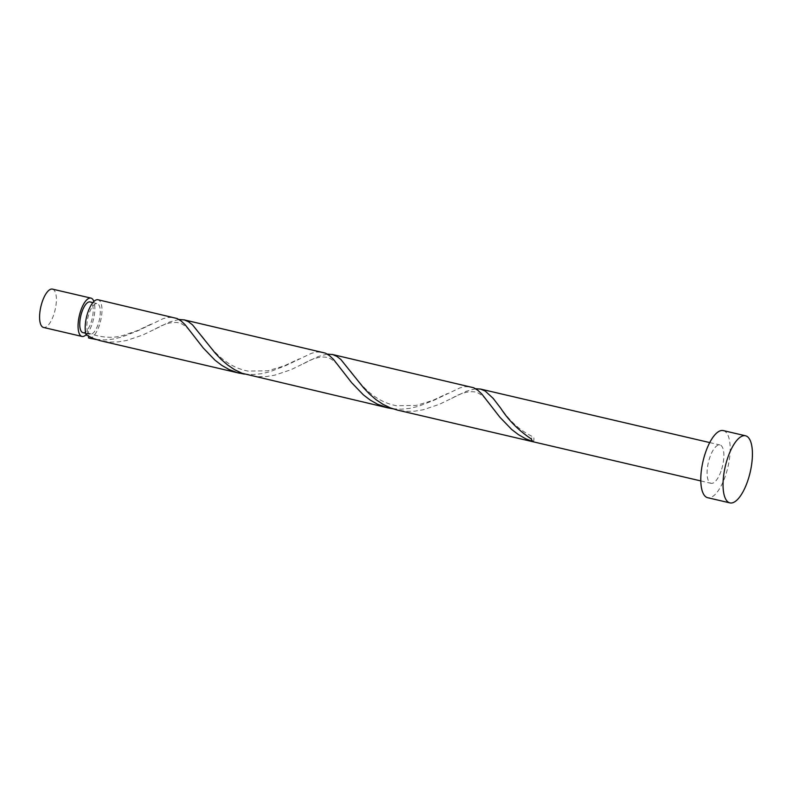 <?xml version="1.0" encoding="UTF-8"?>
<svg xmlns="http://www.w3.org/2000/svg" width="792" height="792" viewBox="0 0 792 792"><rect width="100%" height="100%" fill="white"/><g stroke="black" fill="none" stroke-linecap="round" stroke-linejoin="round"><path stroke-width="0.59" stroke-dasharray="3.96 2.97" d="M52.46 289.12A19.691 7.306 -76.9 0 1 53.519 315.384A19.691 7.306 -76.9 0 1 43.511 327.452M86.15 334.709A19.691 7.306 103.1 0 0 92.001 324.373A19.691 7.306 103.1 0 0 93.901 301.505M82.883 332.61A15.751 5.851 103.1 0 0 90.892 322.958A15.751 5.851 103.1 0 0 90.05 301.94M86.279 335.046L88.526 333.244A15.751 5.851 103.1 0 0 90.011 334.273A15.751 5.851 103.1 0 0 98.01 324.611A15.751 5.851 103.1 0 0 97.169 303.593A15.751 5.851 103.1 0 0 89.159 313.256A15.751 5.851 103.1 0 0 88.526 333.244L88.823 336.432M723.314 430.591A34.452 12.791 -76.9 0 1 725.165 476.566A34.452 12.791 -76.9 0 1 707.642 497.693M475.596 388.733L466.369 391.238L439.431 404.296L423.284 409.751L414.929 411.137L406.573 411.365L397.386 410.088M721.007 471.24A19.691 7.306 -76.9 0 1 710.998 483.308A19.691 7.306 -76.9 0 1 709.949 457.043A19.691 7.306 -76.9 0 1 719.958 444.965A19.691 7.306 -76.9 0 1 721.007 471.24M89.11 338.105A19.691 7.306 103.1 0 0 99.119 326.037A19.691 7.306 103.1 0 0 98.059 299.762M96.04 339.481L104.871 339.926L113.246 339.065L121.542 337.125L137.353 330.997L163.152 318.661L168.231 317.394L174.379 317.582M178.933 319.463L169.706 321.968L142.758 335.026L126.621 340.481L118.255 341.877L109.91 342.094L100.723 340.817M244.381 374.121L253.202 374.557L261.578 373.695L269.874 371.755L285.684 365.627L311.484 353.301L316.562 352.024L322.71 352.212M327.264 354.093L318.038 356.598L291.1 369.656L274.953 375.111L266.597 376.507L258.242 376.725L249.054 375.448M392.713 408.751L401.534 409.187L409.909 408.325L418.206 406.385L434.016 400.257L459.815 387.932L464.894 386.664L471.042 386.852M150.708 324.294L137.551 330.551L123.839 335.224C113.305 338.56 101.445 337.828 88.239 333.016L88.526 333.244M533.481 441.778A3.94 1.465 103.1 0 0 533.244 436.917A3.94 1.465 103.1 0 0 531.274 438.946M85.734 333.274L90.011 334.273M700.781 480.922L710.998 483.308M709.731 442.579L719.958 444.965M92.902 302.603L97.169 303.593M498.782 405.593L504.93 413.582C512.82 423.977 522.255 431.759 533.244 436.917M451.638 398.445C461.112 392.773 469.319 390.694 476.269 392.188C480.506 393.832 484.635 397.317 488.634 402.633L492.772 408.048M350.45 370.953L356.598 378.942C363.805 387.644 375.715 401.782 396.426 405.732L416.295 405.415L432.511 400.524L447.371 393.565M303.306 363.805C312.781 358.142 320.988 356.053 327.938 357.558C332.175 359.202 336.303 362.687 340.303 367.993L344.441 373.418M202.118 336.323L208.266 344.312C215.474 353.004 227.383 367.142 248.094 371.092L267.963 370.785L284.18 365.884L299.039 358.925M154.975 329.175C164.449 323.502 172.656 321.423 179.606 322.918C183.843 324.572 187.961 328.046 191.971 333.363L196.109 338.778"/><path stroke-width="1.19" d="M81.992 336.442L43.511 327.452A19.691 7.306 -76.9 0 1 42.451 301.188A19.691 7.306 -76.9 0 1 52.46 289.12L90.941 298.099A19.691 7.306 103.1 0 0 80.933 310.167A19.691 7.306 103.1 0 0 81.992 336.442A19.691 7.306 103.1 0 0 86.15 334.709M92.902 302.603L90.05 301.94A15.751 5.851 103.1 0 0 82.041 311.593A15.751 5.851 103.1 0 0 82.883 332.61L85.734 333.274M729.897 502.88L707.642 497.693A34.452 12.791 -76.9 0 1 705.801 451.717A34.452 12.791 -76.9 0 1 723.314 430.591L745.559 435.788A34.452 12.791 -76.9 0 1 747.41 481.764A34.452 12.791 -76.9 0 1 729.897 502.88A34.452 12.791 -76.9 0 1 728.046 456.905A34.452 12.791 -76.9 0 1 745.559 435.788M700.781 480.922L397.386 410.088L390.456 407.93L382.942 404.316L375.933 399.604L369.478 394.01L363.597 387.832L340.857 359.489L336.848 356.38L332.699 354.559L327.264 354.093M332.175 354.43L473.804 387.793L477.863 390.308L481.843 394.05L499.9 417.236L511.711 429.492L518.463 434.65L525.739 438.808L533.481 441.778A19.691 7.306 103.1 0 1 531.274 438.946C518.602 430.432 508.405 420.176 500.702 408.187L493.188 398.406L485.179 391.02L480.506 389.06L475.596 388.733M88.823 336.432L88.486 337.877A19.691 7.306 103.1 0 0 89.11 338.105L96.04 339.481M88.486 337.877L91.258 338.61M239.59 373.24L100.723 340.817L93.783 338.669L86.279 335.046A19.691 7.306 103.1 0 1 88.051 311.83A19.691 7.306 103.1 0 1 98.059 299.762L177.141 318.523L181.2 321.037L185.18 324.779L203.237 347.975L215.048 360.231L221.8 365.389L229.076 369.537L236.818 372.507L244.381 374.121M183.843 319.79L325.472 353.153L329.531 355.667L333.511 359.42L351.569 382.605L363.38 394.862L370.131 400.019L377.408 404.177L387.922 407.88L242.114 373.299L234.61 369.686L227.601 364.963L221.146 359.38L215.266 353.192L192.525 324.859L188.516 321.75L184.358 319.928L178.933 319.463M387.922 407.88L392.713 408.751M93.901 301.505A19.691 7.306 103.1 0 0 90.941 298.099M480.506 389.06L709.731 442.579"/></g></svg>
